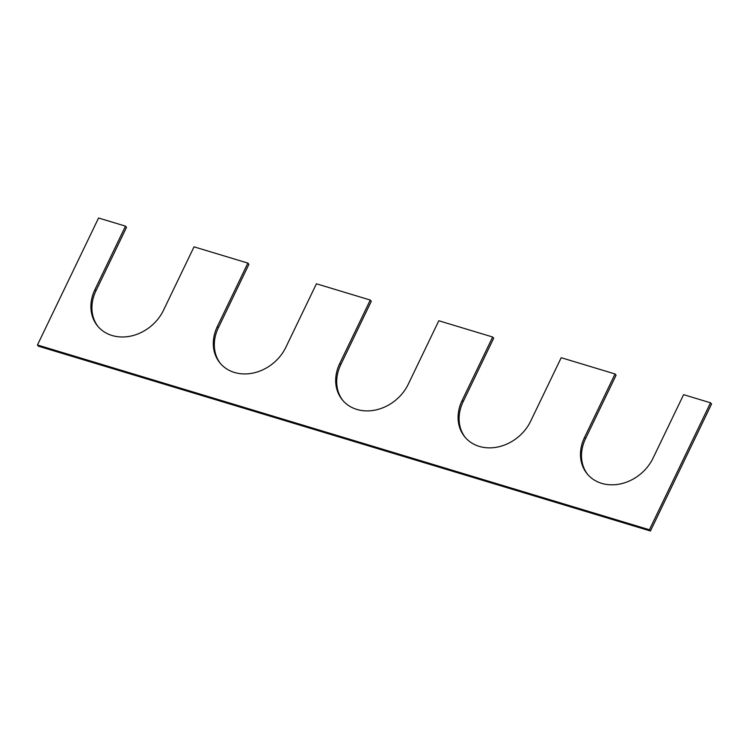 <?xml version="1.0" encoding="UTF-8"?>
<svg xmlns="http://www.w3.org/2000/svg" width="749" height="749" viewBox="0 0 749 749"><rect width="100%" height="100%" fill="white"/><g stroke="black" fill="none" stroke-linecap="round" stroke-linejoin="round"><path stroke-width="1.12" d="M710.529 402.793L649.42 529.768L650.441 530.994L711.55 404.02L710.529 402.793L683.603 394.667L653.053 458.145A40.952 34.07 140.4 0 1 587.235 473.92A40.952 34.07 140.4 0 1 584.51 437.453L615.06 373.966L616.081 375.193L585.531 438.68A40.952 34.07 140.4 0 0 587.759 474.529M615.06 373.966L561.207 357.704L530.657 421.191A40.952 34.07 140.4 0 1 464.848 436.967A40.952 34.07 140.4 0 1 462.114 400.49L492.664 337.013L493.685 338.239L463.135 401.726A40.952 34.07 140.4 0 0 465.363 437.575M492.664 337.013L438.811 320.75L408.261 384.237A40.952 34.07 -39.6 0 1 342.452 400.013A40.952 34.07 -39.6 0 1 339.718 363.537L370.278 300.049L371.289 301.285L340.739 364.763A40.952 34.07 -39.6 0 0 342.967 400.612M370.278 300.049L316.424 283.787L285.865 347.274A40.952 34.07 -39.6 0 1 220.056 363.05A40.952 34.07 -39.6 0 1 217.322 326.583L247.882 263.096L248.902 264.322L218.343 327.809A40.952 34.07 -39.6 0 0 220.571 363.658M247.882 263.096L194.028 246.833L163.469 310.32A40.952 34.07 -39.6 0 1 97.66 326.096A40.952 34.07 -39.6 0 1 94.926 289.62L125.486 226.132L126.506 227.368L95.947 290.855A40.952 34.07 -39.6 0 0 98.175 326.704M125.486 226.132L98.559 218.006L37.45 344.98L38.471 346.207L650.441 530.994M649.42 529.768L37.45 344.98M584.51 437.453L585.531 438.68M462.114 400.49L463.135 401.726M339.718 363.537L340.739 364.763M217.322 326.583L218.343 327.809M94.926 289.62L95.947 290.855"/></g></svg>
